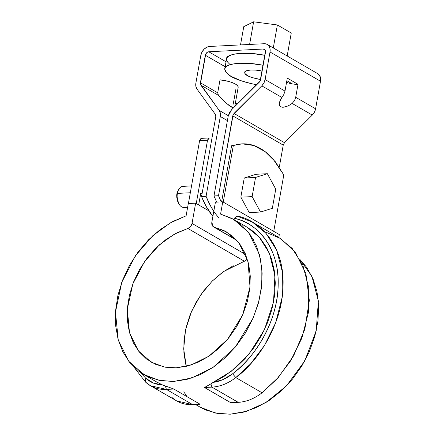 <?xml version="1.0" encoding="UTF-8"?>
<svg xmlns="http://www.w3.org/2000/svg" width="436" height="436" viewBox="0 0 436 436"><rect width="100%" height="100%" fill="white"/><g stroke="black" fill="none" stroke-linecap="round" stroke-linejoin="round"><path stroke-width="0.65" d="M253.501 239.419L252.962 239.015M242.203 143.858L231.609 145.744L221.613 201.873L231.609 145.744L233.304 145.657L223.254 202.102L233.304 145.657C237.789 144.049 242.351 143.493 246.989 144C251.632 144.501 256.177 146.044 260.63 148.627C265.083 151.205 269.279 154.726 273.214 159.195L283.798 174.912L273.748 231.353L283.798 174.912L275.378 161.778L265.137 151.624L253.774 145.504L242.203 143.858L231.609 145.744L240.917 143.924M195.639 203.176L208.8 210.801L195.639 203.176L192.031 223.445L190.548 226.606L187.856 228.469C190.036 227.647 191.431 225.968 192.031 223.445L245.67 254.52L192.031 223.445L195.639 203.176L188.298 203.547L195.639 203.176M215.417 202.184L222.763 201.814L279.312 234.579L222.763 201.814L220.572 214.098L233.669 219.406L248.422 232.295L259.295 254.232L261.845 268.527L261.802 284.457L258.902 301.227L253.218 317.877L235.276 347.143L213.144 367.319L191.753 377.979L173.686 381.435L159.173 380.361L143.798 374.529L128.811 361.34L118.254 339.982L115.469 312.138L121.764 282.332L135.367 255.818L152.644 235.849L170.225 222.927L186.107 215.825L188.298 203.547L186.107 215.825L172.923 221.434L160.257 229.516L148.523 239.811L138.108 251.975L129.345 265.611L122.532 280.277L117.889 295.488L115.562 310.748L115.633 325.556L118.096 339.426L122.876 351.907L129.808 362.589L138.675 371.123L149.177 377.227L160.977 380.704L173.686 381.435L186.886 379.402L200.151 374.671L213.041 367.395L225.129 357.809L236.029 346.233L245.381 333.044L252.875 318.672L258.27 303.587L261.387 288.289L262.129 273.274L260.461 259.033L256.444 246.035L250.215 234.71L241.969 225.417L231.979 218.474L220.572 214.098L222.763 201.814L215.417 202.184L211.803 222.453L213.395 226.813L214.25 227.145L213.046 226.578L212.179 225.521L211.749 224.093L211.803 222.453L215.417 202.184M246.64 226.922L252.782 231.08L260.51 238.617L266.761 247.812L271.383 258.439L274.249 270.227L275.296 282.877L274.495 296.071L271.862 309.484L267.47 322.776L261.426 335.606L253.883 347.65L245.027 358.615L235.086 368.218L224.311 376.219L204.506 387.5L230.764 402.711L204.506 387.5L211.94 387.13L210.904 383.882L204.506 387.5L211.94 387.13L238.198 402.341L211.94 387.13C220.147 386.639 228.104 383.457 235.794 377.576L232.611 373.788A44.385 33.245 120.1 0 1 212.97 382.421L210.904 383.882L211.94 387.13A47.911 35.883 -59.9 0 0 235.794 377.576L250.498 363.967L264.412 345.579L275.617 322.869L282.097 297.526L282.463 272.309L276.647 250.182L265.944 233.216L252.346 222.088L236.939 216.049L234.312 218.289C255.327 222.044 279.22 246.084 278.179 284.359C278.015 322.395 253.48 358.839 232.611 373.788L235.794 377.576C257.556 362.011 283.144 323.844 283.089 284.223C283.95 244.356 258.793 219.7 236.939 216.049L234.312 218.289L234.067 219.64L234.312 218.289C240.939 219.88 246.999 222.611 252.482 226.475C257.965 230.339 262.652 235.184 266.538 241.004C270.429 246.831 273.367 253.392 275.345 260.701C277.323 268.009 278.272 275.765 278.179 283.961C278.092 292.158 276.969 300.469 274.816 308.895C272.669 317.315 269.568 325.512 265.529 333.475C261.491 341.443 256.668 348.849 251.071 355.711C245.468 362.567 239.315 368.594 232.611 373.788L222.981 379.576L212.97 382.421L231.184 371.379L249.332 353.623L264.456 329.665L273.514 302.213L274.914 275.459L269.361 253.136L259.142 237.042L246.792 227.014L233.669 219.406M238.198 402.341C246.405 401.85 254.357 398.668 262.052 392.787L235.794 377.576L262.052 392.787A47.911 35.883 120.1 0 1 238.198 402.341L230.764 402.711L238.198 402.341M150.447 385.718L166.421 389.413L173.855 389.037L162.574 384.944A44.385 33.245 120.1 0 1 145.673 378.154L145.57 382.105L150.447 385.718L176.705 400.929L192.679 404.624L166.421 389.413L192.679 404.624A47.911 35.883 120.1 0 1 171.828 397.316M192.679 404.624L200.113 404.248L192.679 404.624M173.855 389.037L200.113 404.248L173.855 389.037L166.421 389.413L165.391 386.16L166.421 389.413A47.911 35.883 -59.9 0 1 145.57 382.105L145.673 378.154L140.147 372.197L145.673 378.154L153.401 383.064L162.574 384.944L173.855 389.037M244.405 261.235L187.856 228.469L174.444 234.143L159.489 244.749L144.676 261.404L132.887 283.76L127.301 309.053L129.503 332.739L138.381 350.882L151.03 362.043L163.941 366.943L176.106 367.842L191.142 364.981L208.975 356.163L227.505 339.41L242.639 314.983L250.002 286.915L248.019 261.398L238.901 242.814L226.437 231.892L214.25 227.145L236.612 240.1L214.25 227.145L224.006 230.59L232.595 236.236L239.724 243.898L245.157 253.327L248.716 264.205L250.28 276.173L249.801 288.834L247.288 301.761L242.836 314.53L236.579 326.717L228.737 337.916L219.559 347.754L209.362 355.901L198.478 362.093L187.267 366.115L176.106 367.842L165.369 367.216L155.407 364.251L146.55 359.051L139.095 351.787L133.291 342.701L129.329 332.096L127.345 320.324L127.399 307.778L129.487 294.867L133.552 282.032L139.444 269.688L146.981 258.254L155.897 248.106L165.914 239.577L176.684 232.96L187.856 228.469L244.405 261.235L247.332 259.077L245.839 260.532L223.488 271.606L212.005 281.313L200.952 294.562L191.649 311.102L185.545 329.834L183.687 348.942L186.303 366.354M264.401 231.549L280.757 238.617L295.532 252.531L305.914 273.704L309.331 300.486L304.824 329.218L293.641 355.771L278.468 377.265L262.052 392.787L276.756 379.184L290.665 360.79L301.875 338.08L308.356 312.737L308.721 287.52L302.906 265.393L292.202 248.427L278.604 237.298L252.346 222.088M156.753 382.034L162.574 384.944L156.927 382.132L143.798 374.529M133.934 367.068L145.57 382.105L133.934 367.068M195.508 404.483L200.353 407.289L215.727 413.126L230.241 414.2L246.689 411.257L266.058 402.433L286.577 385.778L304.726 360.986L316.204 330.891L318.373 300.982L311.953 276.446L300.082 259.633L306.77 267.47L312.999 278.8L317.016 291.798L318.683 306.034L317.942 321.054L314.825 336.352L309.429 351.432L301.935 365.804L292.583 378.993L281.683 390.574L269.59 400.155L256.706 407.437L243.441 412.167L230.241 414.2L217.531 413.464L205.732 409.993L200.113 407.153M278.806 237.418L279.312 234.579L278.806 237.418M233.238 265.726L222.464 272.342L212.452 280.866L203.53 291.014L195.998 302.453L190.101 314.792L186.041 327.632L183.948 340.538L183.899 353.089L185.883 364.861M186.363 395.354L183.73 391.882M221.919 99.081L225.423 102.449L231.363 107.033L233.434 107.905L228.655 105.169L221.919 99.081L218.409 95.31L200.838 85.129A3.521 2.638 120.1 0 1 200.407 82.796L217.7 92.819L218.409 95.31L200.838 85.129L219.188 110.417C220.327 112.052 220.698 114.074 220.305 116.483L227.412 120.598L220.305 116.483L206.081 196.336L201.563 196.56L215.787 116.706L215.357 114.374L197.001 89.091L195.868 86.35L195.889 83.025L200.8 55.459L201.944 52.124L204.037 49.246L206.751 47.257L209.683 46.456L264.205 43.72L266.897 44.238L268.947 45.993L270.037 48.712L270.009 51.988L265.099 79.554L263.927 82.933L261.785 85.843L233.189 114.559L218.512 195.71L213.989 195.938L228.213 116.085L229.391 112.706L231.532 109.796L260.129 81.08L265.502 50.952L264.292 49.23L263.257 49.034L208.735 51.77L207.607 52.075L205.759 53.95L200.402 84.077L219.188 110.417L220.327 113.158L220.305 116.483L206.081 196.336L210.566 205.977L213.793 211.291M317.392 73.493L319.441 75.243L320.531 77.962L320.504 81.238L315.593 108.804L314.421 112.188L312.28 115.093L284.495 142.703M287.073 106.357L282.806 107.294L280.686 106.776L279.465 105.359L279.269 103.19L280.114 100.482L281.918 97.506L261.785 85.843L234.012 113.442L232.737 115.856L283.231 145.112L279.296 167.195L283.231 145.112L232.737 115.856L218.512 195.71L221.21 201.895M255.779 84.671L255.556 85.925L255.779 84.671M216.687 202.119L213.989 195.938L228.213 116.085L231.532 109.796L259.306 82.197A3.521 2.638 120.1 0 0 260.581 79.777L265.491 52.211A3.521 2.638 120.1 0 0 264.461 49.323A3.521 2.638 120.1 0 0 263.257 49.034L265.252 50.189L263.257 49.034L208.735 51.77L226.039 61.792L208.735 51.77C206.991 52.064 205.852 53.219 205.318 55.23L225.161 66.724L205.318 55.23L200.407 82.796L217.7 92.819L220.011 79.859L217.7 92.819M218.79 217.717A69.084 41.18 -92.9 0 1 206.081 196.336L201.563 196.56A69.084 41.18 87.1 0 0 212.893 216.354L206.048 206.206L201.563 196.56L215.787 116.706L215.357 114.374L197.001 89.091A9.161 6.862 120.1 0 1 195.889 83.025L200.8 55.459A9.161 6.862 120.1 0 1 209.683 46.456L264.205 43.72A9.161 6.862 120.1 0 1 267.339 44.477A9.161 6.862 120.1 0 1 270.009 51.988L265.099 79.554L284.997 91.08L287.302 78.115L298.006 84.317L295.701 97.277L294.502 100.662L292.142 103.43L312.28 115.093A9.161 6.862 -59.9 0 0 315.593 108.804L295.701 97.277L315.593 108.804L320.504 81.238L270.009 51.988L320.504 81.238A9.161 6.862 -59.9 0 0 317.833 73.733M235.914 89.069L233.609 102.029L233.761 104.204M235.38 103.059L237.233 104.133L235.38 103.059M235.909 105.447L235.042 104.945L235.909 105.447M219.188 110.417L228.295 115.687L219.188 110.417M234.552 106.253L234.623 106.591M238.198 86.966L237.435 85.565L235.451 84.088L232.421 82.66L228.611 81.412L220.011 79.859A14.971 4.333 -169.9 0 1 238.203 87.069M218.409 95.31L220.185 97.266M286.561 82.279A9.336 2.703 -169.9 0 0 292.403 83.919L286.844 80.698L292.403 83.919L288.332 82.933M283.231 145.112L284.506 142.692L234.012 113.442L284.506 142.692L312.28 115.093L292.142 103.43L288.839 105.534L285.618 106.869L282.806 107.294L280.686 106.776L279.465 105.359L279.312 102.896M283.814 94.514L284.997 91.08L265.099 79.554A9.161 6.862 120.1 0 1 261.785 85.843L281.918 97.506L282.915 96.073M281.918 97.506L283.831 94.481L284.997 91.08L287.302 78.115L298.006 84.317L295.701 97.277L294.502 100.662L292.142 103.43L288.839 105.534M292.403 83.919A9.336 2.703 -169.9 0 0 298.006 84.317M279.269 103.19L281.084 98.721M218.512 195.71L213.989 195.938M287.171 55.966L291.259 33.016L277.383 24.977L253.632 21.8L243.762 26.661L253.632 21.8L277.383 24.977L291.259 33.016L287.171 55.966M273.29 47.927L277.383 24.977L273.29 47.927M240.514 44.913L243.762 26.661L240.514 44.913M249.599 44.456L253.632 21.8L249.599 44.456M229.598 64.136L227.412 61.858L226.535 59.705M226.551 58.898L226.987 57.754L228.753 56.086L231.772 54.762L235.92 53.83L241.043 53.328L253.392 53.677L264.93 55.345C246.553 51.279 225.581 53.639 226.562 58.849L224.785 68.812C223.81 63.596 244.781 61.236 263.159 65.302L251.621 63.634L239.271 63.285L234.148 63.787L229.995 64.719L226.982 66.043L225.21 67.716L224.758 69.662L225.641 71.82L227.821 74.093L231.216 76.404L241.097 80.774L247.201 82.666L256.651 84.835C232.797 79.357 226.295 75.319 224.785 68.812M262.129 71.095L256.134 70.163L250.885 70.016L246.945 70.621L244.907 71.896L245.092 73.64L247.463 75.591L251.659 77.445L260.619 79.559C249.675 77.477 244.378 75.079 244.727 72.36C244.22 69.983 254.281 69.139 262.129 71.095M188.406 203.541L199.595 140.708L200.288 139.03L201.443 138.359L209.356 137.961L208.195 138.637L207.509 140.31L199.595 140.708L188.336 203.923M200.74 193.311L198.669 204.931L200.74 193.311L202.01 194.047L200.74 193.311M196.249 203.525L198.669 204.931L196.249 203.525L207.509 140.31L196.249 203.525M209.351 137.961L201.443 138.359L199.595 140.708L207.509 140.31L209.356 137.961L212.01 137.912L209.345 137.961M200.947 195.208L201.808 195.165L200.451 194.925L200.947 195.208M249.234 212.61L240.841 197.176L244.258 178.008L256.063 174.275L267.361 173.708L275.754 189.142L272.337 208.31L260.532 212.043L252.139 196.609L255.556 177.441L267.361 173.708L275.754 189.142L272.337 208.31L260.532 212.043L252.139 196.609L240.841 197.176L244.258 178.008L255.556 177.441L244.258 178.008L256.063 174.275L267.361 173.708L255.556 177.441L252.139 196.609L240.841 197.176L249.234 212.61L260.532 212.043L249.234 212.61M183.382 186.363A10.568 6.3 87.1 0 0 177.376 193.404L190.325 192.756L177.376 193.404A10.568 6.3 87.1 0 0 183.485 207.46M177.926 191.104L176.972 194.058L176.793 197.459L177.408 200.783L178.727 203.53M178.411 190.074C176.406 193.431 176.645 198.146 179.12 204.217L178.428 203.072C176.362 198.009 176.166 194.08 177.834 191.284L178.411 190.074M236.917 240.443L213.438 226.84M238.181 87.314L234.748 106.602M317.751 73.679L267.257 44.428M191.546 185.927L182.907 186.357M187.627 207.285L183.965 207.471"/></g></svg>
